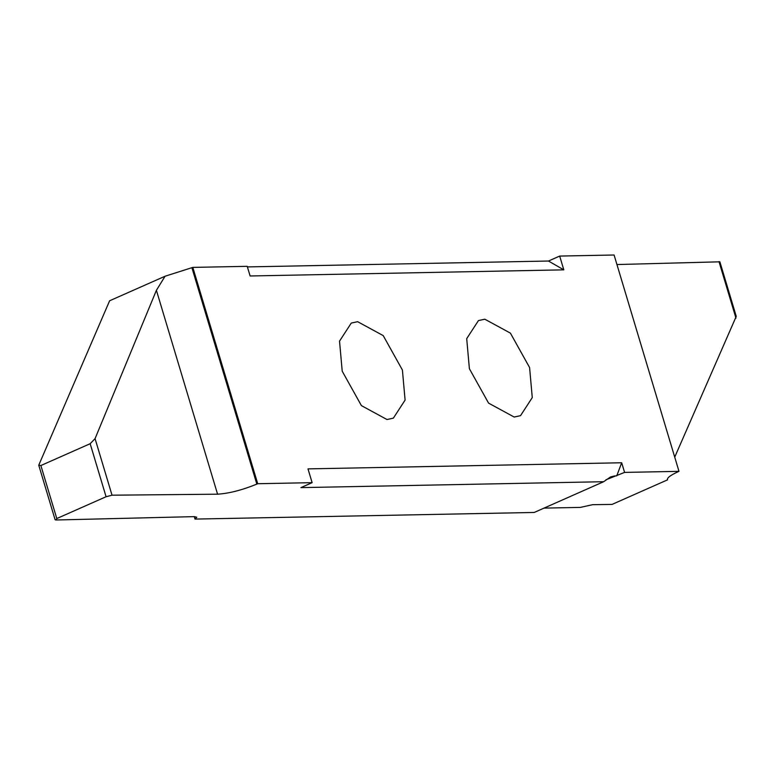 <?xml version="1.0" encoding="UTF-8"?>
<svg xmlns="http://www.w3.org/2000/svg" width="775" height="775" viewBox="0 0 775 775"><rect width="100%" height="100%" fill="white"/><g stroke="black" fill="none" stroke-linecap="round" stroke-linejoin="round"><path stroke-width="1.16" d="M529.587 367.534L532.27 397.594L520.538 415.662L514.164 417.037L488.579 403.126L469.388 368.716L466.705 338.656L478.446 320.579L484.811 319.203L510.396 333.114L529.587 367.534M192.81 267.394L257.717 483.726L256.835 484.113C242.091 490.11 229.003 493.462 217.572 494.188L112.026 495.196L106.078 496.736L56.788 518.553L55.994 519.996L55.122 519.773L38.75 465.203L109.624 300.768L165.075 276.229L192.81 267.394L247.215 266.329L250.112 275.978L563.812 269.845L548.477 261.03L559.676 256.07L614.081 255.004L678.987 471.345L624.582 472.401L605.885 479.822M616.745 475.879L621.686 462.762L307.985 468.885L312.122 482.66L257.717 483.726M621.686 462.762L624.582 472.401M559.676 256.07L563.812 269.845M342.211 371.196L339.528 341.136L351.269 323.068L357.633 321.693L383.218 335.604L402.409 370.024L405.093 400.084L393.361 418.151L386.987 419.527L361.402 405.616L342.211 371.196M106.078 496.736L90.171 443.707L95.063 438.64L156.405 290.305L165.075 276.229M90.171 443.707L40.872 465.533L38.75 465.203M55.994 519.996L194.447 516.625L196.763 517.225L195.019 519.085L194.283 516.625M312.122 482.66L300.913 487.62L603.657 481.711L534.188 512.459L195.019 519.085M603.657 481.711L610.555 476.945L614.711 475.918M667.391 479.115L667.507 479.861L612.066 504.409L592.604 504.69L580.349 507.402L544.021 508.109M678.987 471.345L678.125 471.723C670.356 475.288 666.82 478.001 667.507 479.861L667.411 479.638M616.939 264.546L719.878 261.814L736.25 316.374L674.725 457.134M247.39 266.91L548.477 261.03M191.929 267.772L256.835 484.113M217.572 494.188L156.405 290.305M95.063 438.64L112.026 495.196M56.788 518.553L40.872 465.533M735.959 318.137L718.987 261.582"/></g></svg>
